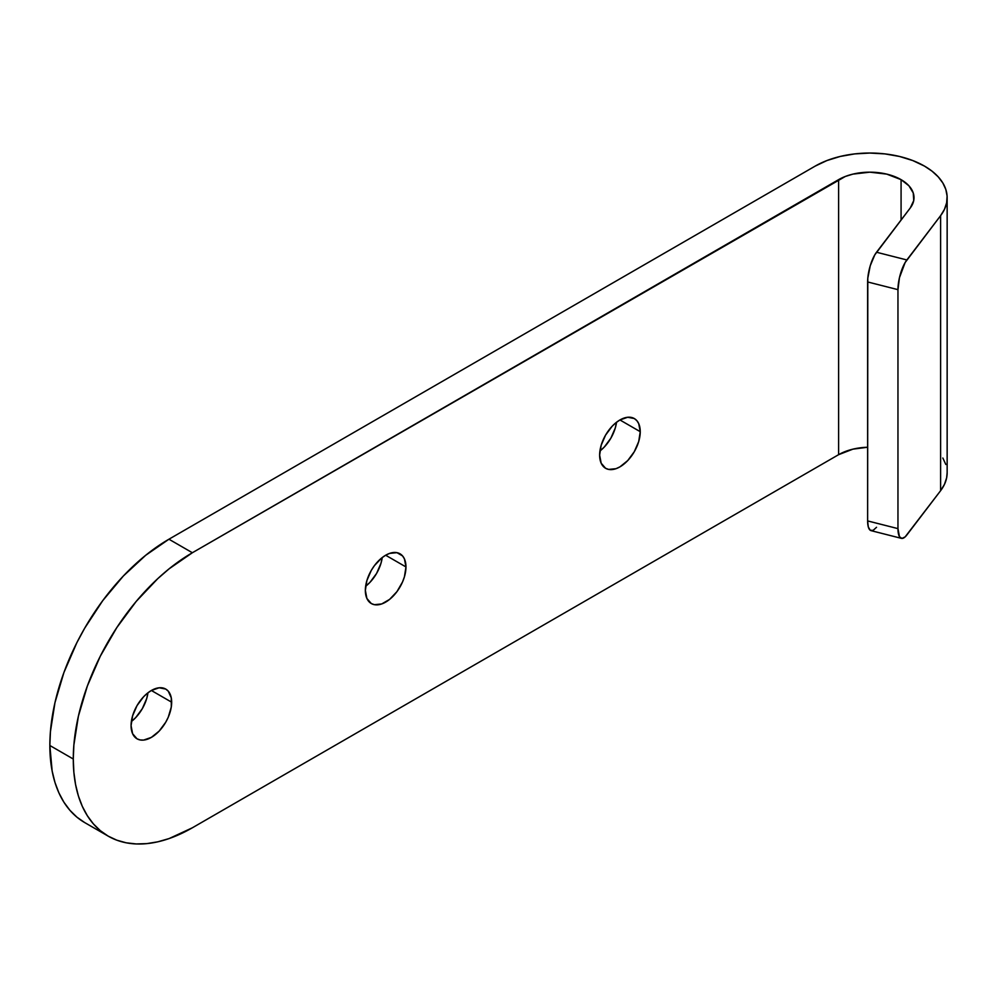 <?xml version="1.0" encoding="UTF-8"?>
<svg xmlns="http://www.w3.org/2000/svg" width="997" height="997" viewBox="0 0 997 997"><rect width="100%" height="100%" fill="white"/><g stroke="black" fill="none" stroke-linecap="round" stroke-linejoin="round"><path stroke-width="1.5" d="M599.92 451.018A28.714 16.575 120 0 0 616.532 422.267L615.274 428.025L610.862 438.169L604.282 447.055L599.92 451.018M640.248 431.689A28.714 16.575 -60 0 1 627.711 460.589A28.714 16.575 -60 0 1 605.578 468.278A28.714 16.575 -60 0 1 599.633 455.131L601.179 463.206L605.578 468.278L608.656 469.413L615.972 468.69L619.935 466.858L627.711 460.589L634.291 451.703L638.703 441.546L640.248 431.689L638.703 423.6L636.821 420.634L634.291 418.541L627.711 417.257L619.935 419.961L640.248 431.689L619.935 419.961L615.972 422.703L612.17 426.23L605.578 435.116L601.179 445.26L599.633 455.131A28.714 16.575 -60 0 1 612.17 426.23A28.714 16.575 -60 0 1 634.291 418.541A28.714 16.575 -60 0 1 640.248 431.689M365.637 586.286A28.714 16.575 120 0 0 382.237 557.522L380.991 563.28L376.579 573.437L369.999 582.323L365.637 586.286M405.966 566.944A28.714 16.575 -60 0 1 393.429 595.845A28.714 16.575 -60 0 1 371.295 603.534A28.714 16.575 -60 0 1 365.351 590.398L366.896 598.474L371.295 603.534L374.373 604.681L381.689 603.958L389.615 599.384L396.931 591.657L402.539 581.949L404.421 576.814L405.966 566.944L404.421 558.868L402.539 555.902L396.931 552.662L389.615 553.385L385.652 555.229L405.966 566.944L385.652 555.229L381.689 557.959L374.373 565.685L371.295 570.384L366.896 580.528L365.351 590.398A28.714 16.575 -60 0 1 377.888 561.498A28.714 16.575 -60 0 1 400.009 553.796A28.714 16.575 -60 0 1 405.966 566.944M131.355 721.554A28.714 16.575 120 0 0 147.955 692.79L146.709 698.548L142.297 708.693L135.717 717.578L131.355 721.554M171.671 702.212A28.714 16.575 -60 0 1 159.146 731.113A28.714 16.575 -60 0 1 137.013 738.802A28.714 16.575 -60 0 1 131.068 725.654L132.613 733.73L137.013 738.802L140.091 739.936L143.605 740.086L151.37 737.381L159.146 731.113L165.726 722.227L168.256 717.217L171.285 707.01L171.285 697.863L168.256 691.158L165.726 689.064L159.146 687.78L151.37 690.485L171.671 702.212L151.37 690.485L147.406 693.227L143.605 696.753L137.013 705.639L132.613 715.796L131.068 725.654A28.714 16.575 -60 0 1 143.605 696.753A28.714 16.575 -60 0 1 165.726 689.064A28.714 16.575 -60 0 1 171.671 702.212M84.733 822.6L76.881 817.129L69.927 810.312L63.908 802.199L58.91 792.889L54.972 782.458L52.143 771.005L49.85 745.494A168.418 97.245 120 0 0 84.733 822.6L108.162 836.122A168.418 97.245 -60 0 0 192.371 827.784L838.602 454.682L852.933 449.149L867.627 447.242A44.18 25.511 0 0 0 838.602 454.682L838.602 179.647L838.602 454.682L192.371 827.784L169.141 838.552L157.8 841.817L146.796 843.624L136.228 843.948L126.208 842.801L116.823 840.184L108.162 836.122L100.311 830.651L93.344 823.834L87.337 815.72L82.34 806.411L78.402 795.98L75.573 784.527L73.853 772.164L73.279 759.016L73.853 745.208L78.402 716.145L87.337 686.073L100.311 656.176L116.823 627.574L136.228 601.39L157.8 578.621L169.141 568.801L192.371 552.737L838.602 179.647A44.18 25.511 180 0 1 901.076 179.647L901.076 220.025L901.076 179.647A44.18 25.511 180 0 1 914.012 197.68A44.18 25.511 180 0 1 910.273 207.949L874.793 254.871L870.231 265.788L867.801 278.213L867.627 520.92L868.3 526.939L870.231 530.254L873.123 530.379L876.525 527.288M108.162 836.122A168.418 97.245 -60 0 1 73.279 759.016L49.85 745.494L50.423 731.686L54.972 702.611L63.908 672.551L76.881 642.641L84.733 628.11L102.778 600.593L123.366 575.992L145.712 555.279L168.942 539.215L815.172 166.113A77.305 44.628 180 0 1 924.506 166.113A77.305 44.628 180 0 1 947.15 197.68A77.305 44.628 180 0 1 940.607 215.651L905.114 262.572L899.456 277.677L897.961 289.653L867.627 281.952L867.627 520.92L897.961 528.622L897.961 289.653L897.961 528.622L899.456 536.673L901.911 538.43L905.114 536.922L940.607 490.686L940.607 215.651L940.607 490.686A77.305 44.628 0 0 0 947.15 472.715L947.15 197.68M910.273 207.949L913.726 200.596L913.264 192.982L908.915 185.778L901.076 179.647L886.744 174.114L869.845 172.169L852.933 174.114L845.294 176.469L192.371 552.737L168.942 539.215L815.172 166.113L826.887 160.567L840.259 156.442L854.753 153.899L869.845 153.052L884.925 153.899L899.431 156.442L912.791 160.567L924.506 166.113L932.058 171.185L938.214 176.855L942.838 182.987L945.829 189.455L947.1 196.097L946.639 202.777L944.458 209.345L940.607 215.651L906.846 259.955L876.525 252.241L910.273 207.949M947.15 472.628L946.639 477.812L944.458 484.38L940.607 490.686L906.846 534.99A22.084 7.266 -75.7 0 1 901.413 538.355A22.084 7.266 -75.7 0 1 897.961 528.622L867.627 520.92A22.084 7.266 104.3 0 0 871.079 530.653L901.413 538.355M942.838 458.022L945.829 464.49M49.85 745.494L73.279 759.016A168.418 97.245 -60 0 1 192.371 552.737L168.942 539.215A168.418 97.245 120 0 0 49.85 745.494M867.627 281.952L897.961 289.653A22.084 7.266 -75.7 0 1 906.846 259.955L876.525 252.241A22.084 7.266 104.3 0 0 867.627 281.952"/></g></svg>
